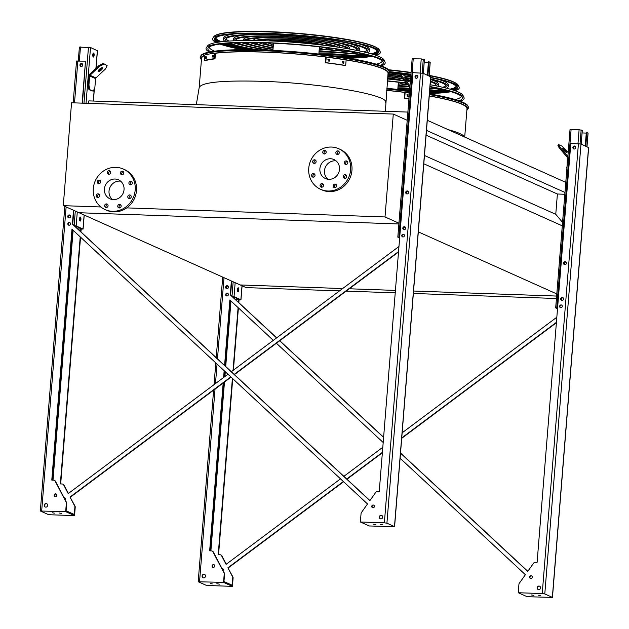 <?xml version="1.0" encoding="UTF-8"?>
<svg xmlns="http://www.w3.org/2000/svg" width="629" height="629" viewBox="0 0 629 629"><rect width="100%" height="100%" fill="white"/><g stroke="black" fill="none" stroke-linecap="round" stroke-linejoin="round"><path stroke-width="0.94" d="M556.634 296.062L413.56 291.038L556.634 296.062M395.429 290.401L349.284 288.782L395.429 290.401M339.534 290.889L246.143 287.61L240.223 284.953L342.656 288.554L240.223 284.953L79.065 212.736L398.872 223.963L79.065 212.736L63.277 205.659L100.876 206.98M556.437 298.5L413.363 293.476M395.232 292.839L346.162 291.117M407.875 112.088L88.831 100.884L88.626 103.368M565.778 182.363L427.295 120.304M564.968 192.45L426.486 130.392M562.562 222.375L555.761 214.316L557.396 194.007L426.1 135.172M557.396 194.007L564.818 194.267M555.761 214.316L424.465 155.481M562.869 226.102L423.797 163.784M557.388 294.207L418.316 231.881M215.055 53.316A93.556 11.849 4.6 0 1 264.345 52.144A93.556 11.849 4.6 0 1 388.054 73.294L385.365 111.294M196.303 104.658L199.204 87.455L201.555 58.285A93.556 11.849 4.6 0 1 204.795 55.556M386.678 90.411A93.556 11.849 4.6 0 1 409.031 92.95A93.721 11.872 -175.4 0 0 386.678 90.395M429.253 96.001A93.556 11.849 4.6 0 1 466.993 108.668L464.705 137.067M126.759 207.892L385.011 216.958L393.29 114.069L71.557 102.771L63.277 205.659M106.112 207.169L107.213 207.2M119.227 207.625L120.328 207.664M385.011 216.958L398.935 223.193M393.29 114.069L407.207 120.304M327.882 179.241A10.41 9.718 114.1 0 1 324.485 170.758A10.41 9.718 114.1 0 1 336.098 160.898M319.886 168.69A10.41 9.718 114.1 0 1 333.944 159.538A10.41 9.718 114.1 0 1 338.559 173.014A10.41 9.718 114.1 0 1 325.429 178.534A10.41 9.718 114.1 0 1 319.886 168.69M316.128 161.661A1.816 1.698 -65.9 0 0 312.857 160.906A1.816 1.698 -65.9 0 0 313.667 163.257A1.816 1.698 -65.9 0 0 316.128 161.661M315.019 175.42A1.816 1.698 -65.9 0 0 311.756 174.665A1.816 1.698 -65.9 0 0 312.558 177.024A1.816 1.698 -65.9 0 0 315.019 175.42M323.51 185.476A1.816 1.698 -65.9 0 0 320.24 184.722A1.816 1.698 -65.9 0 0 321.049 187.08A1.816 1.698 -65.9 0 0 323.51 185.476M336.617 185.94A1.816 1.698 -65.9 0 0 333.354 185.185A1.816 1.698 -65.9 0 0 334.164 187.536A1.816 1.698 -65.9 0 0 336.617 185.94M346.673 176.537A1.816 1.698 -65.9 0 0 343.41 175.774A1.816 1.698 -65.9 0 0 344.22 178.133A1.816 1.698 -65.9 0 0 346.673 176.537M347.782 162.769A1.816 1.698 -65.9 0 0 344.519 162.015A1.816 1.698 -65.9 0 0 345.329 164.373A1.816 1.698 -65.9 0 0 347.782 162.769M339.29 152.713A1.816 1.698 -65.9 0 0 336.028 151.959A1.816 1.698 -65.9 0 0 336.837 154.317A1.816 1.698 -65.9 0 0 339.29 152.713M326.184 152.257A1.816 1.698 -65.9 0 0 322.913 151.503A1.816 1.698 -65.9 0 0 323.723 153.853A1.816 1.698 -65.9 0 0 326.184 152.257M308.745 168.305A22.227 20.765 114.1 0 1 338.779 148.751A22.227 20.765 114.1 0 1 348.639 177.527A22.227 20.765 114.1 0 1 320.601 189.321A22.227 20.765 114.1 0 1 308.745 168.305M338.779 148.751L340.092 149.34A22.227 20.765 114.1 0 1 349.952 178.117A22.227 20.765 114.1 0 1 321.914 189.911L320.601 189.321M314.398 163.398A1.816 1.698 114.1 0 1 315.742 160.395M313.289 177.158A1.816 1.698 114.1 0 1 314.634 174.154M321.781 187.214A1.816 1.698 114.1 0 1 323.125 184.211M334.887 187.678A1.816 1.698 114.1 0 1 336.24 184.667M344.944 178.266A1.816 1.698 114.1 0 1 346.296 175.263M346.052 164.507A1.816 1.698 114.1 0 1 347.405 161.504M337.561 154.451A1.816 1.698 114.1 0 1 338.913 151.447M324.454 153.995A1.816 1.698 114.1 0 1 325.798 150.984M115.06 179.029A10.41 9.718 114.1 0 1 118.488 179.823A10.41 9.718 114.1 0 1 123.103 193.3A10.41 9.718 114.1 0 1 109.981 198.819A10.41 9.718 114.1 0 1 104.736 187.127A10.41 9.718 114.1 0 1 115.06 179.029M112.426 199.527A10.41 9.718 114.1 0 1 109.76 187.89A10.41 9.718 114.1 0 1 119.667 181.097A10.41 9.718 114.1 0 1 120.642 181.183M100.671 181.946A1.816 1.698 -65.9 0 0 97.409 181.191A1.816 1.698 -65.9 0 0 98.21 183.542A1.816 1.698 -65.9 0 0 100.671 181.946M99.563 195.705A1.816 1.698 -65.9 0 0 96.3 194.951A1.816 1.698 -65.9 0 0 97.102 197.302A1.816 1.698 -65.9 0 0 99.563 195.705M108.054 205.762A1.816 1.698 -65.9 0 0 104.791 205.007A1.816 1.698 -65.9 0 0 105.593 207.366A1.816 1.698 -65.9 0 0 108.054 205.762M121.169 206.226A1.816 1.698 -65.9 0 0 117.906 205.471A1.816 1.698 -65.9 0 0 118.708 207.822A1.816 1.698 -65.9 0 0 121.169 206.226M131.225 196.814A1.816 1.698 -65.9 0 0 127.954 196.059A1.816 1.698 -65.9 0 0 128.764 198.418A1.816 1.698 -65.9 0 0 131.225 196.814M132.326 183.055A1.816 1.698 -65.9 0 0 129.063 182.3A1.816 1.698 -65.9 0 0 129.873 184.651A1.816 1.698 -65.9 0 0 132.326 183.055M123.842 172.999A1.816 1.698 -65.9 0 0 120.579 172.244A1.816 1.698 -65.9 0 0 121.381 174.595A1.816 1.698 -65.9 0 0 123.842 172.999M110.728 172.535A1.816 1.698 -65.9 0 0 107.465 171.78A1.816 1.698 -65.9 0 0 108.267 174.139A1.816 1.698 -65.9 0 0 110.728 172.535M116.003 167.345A22.227 20.765 114.1 0 1 123.323 169.036A22.227 20.765 114.1 0 1 133.183 197.813A22.227 20.765 114.1 0 1 105.145 209.606A22.227 20.765 114.1 0 1 93.957 184.627A22.227 20.765 114.1 0 1 116.003 167.345M123.323 169.036L124.636 169.626A22.227 20.765 114.1 0 1 134.496 198.402A22.227 20.765 114.1 0 1 106.458 210.196L105.145 209.606M100.286 180.672A1.816 1.698 -65.9 0 0 98.942 183.684M99.178 194.44A1.816 1.698 -65.9 0 0 97.833 197.443M107.669 204.496A1.816 1.698 -65.9 0 0 106.325 207.499M120.784 204.952A1.816 1.698 -65.9 0 0 119.439 207.963M130.84 195.548A1.816 1.698 -65.9 0 0 129.495 198.552M131.948 181.789A1.816 1.698 -65.9 0 0 130.604 184.792M123.457 171.733A1.816 1.698 -65.9 0 0 122.112 174.736M110.342 171.269A1.816 1.698 -65.9 0 0 108.998 174.272M94.114 55.336A2.021 0.676 -88 0 1 93.383 57.066A2.021 0.676 -88 0 1 92.801 54.747A2.021 0.676 -88 0 1 93.524 53.025A2.021 0.676 -88 0 1 94.114 55.336M79.474 47.128L90.521 47.513L97.346 50.721M74.198 225.638L76.164 225.929L83.091 229.066L77.847 229.027M80.921 219.364A2.021 0.676 -88 0 1 80.19 221.086A2.021 0.676 -88 0 1 79.6 218.774A2.021 0.676 -88 0 1 80.331 217.044A2.021 0.676 -88 0 1 80.921 219.364M88.964 89.672L87.974 85.08L88.925 85.119L89.916 89.703L88.964 89.672L93.21 91.174L94.845 87.769L95.584 78.609A1.006 0.944 114.1 0 1 95.915 77.91L105.53 68.915L107.134 65.597L103.227 63.395L107.134 65.597M103.848 64.127L99.61 66.265L98.997 65.534L89.381 74.529A2.021 1.887 -65.9 0 0 88.713 75.92L87.974 85.08M77.752 228.94L82.485 229.019L74.293 225.725M79.907 220.889A2.021 0.676 92 0 0 80.363 219.073A2.021 0.676 92 0 0 80.04 217.225M93.108 56.862A2.021 0.676 92 0 0 93.556 55.045A2.021 0.676 92 0 0 93.234 53.206M69.119 217.941A1.415 1.321 114.1 0 1 70.259 215.393M82.415 63.922A1.415 1.321 -65.9 0 0 80.536 65.18A1.415 1.321 -65.9 0 0 81.259 66.501M70.228 215.362A1.415 1.321 -65.9 0 0 68.349 216.62A1.415 1.321 -65.9 0 0 69.072 217.941M81.306 66.509A1.415 1.321 114.1 0 1 82.446 63.954M89.916 89.703L93.21 91.174M88.925 85.119L89.664 75.952A1.006 0.944 114.1 0 1 89.994 75.26L99.61 66.265M102.425 67.728A2.831 0.92 139.8 0 0 99.626 69.08A2.831 0.92 139.8 0 0 98.218 71.462A2.831 0.92 139.8 0 0 100.978 70.346A2.831 0.92 139.8 0 0 102.543 67.814A2.831 0.92 139.8 0 0 102.425 67.728M98.226 70.833A2.831 0.92 139.8 0 0 101.922 67.712M98.997 65.534L103.227 63.395M399.714 237.149L398.416 237.196L399.659 237.778M399.643 238.006L397.811 237.141L399.714 237.07M407.057 193.944A1.415 1.321 114.1 0 1 408.197 191.397M404.18 229.703A1.415 1.321 114.1 0 1 405.32 227.155M412.254 58.811L421.241 58.914L424.41 59.7L423.317 73.357M405.288 227.124A1.415 1.321 -65.9 0 0 404.132 229.703M408.166 191.365A1.415 1.321 -65.9 0 0 407.01 193.944M417.475 75.684A1.415 1.321 -65.9 0 0 415.722 76.447A1.415 1.321 -65.9 0 0 416.319 78.271M427.917 75.417L429.017 61.768L430.126 62.405M427.366 75.173L428.443 61.744L429.017 61.768M424.213 62.192L428.396 62.342M416.367 78.271A1.415 1.321 114.1 0 1 417.507 75.716M408.418 81.731A2.831 0.417 -133.1 0 1 406.075 79.624A2.831 0.417 -133.1 0 1 404.761 77.619A2.831 0.417 -133.1 0 1 406.994 79.403A2.831 0.417 -133.1 0 1 408.622 81.754A2.831 0.417 -133.1 0 1 408.418 81.731M410.312 81.794L404.022 75.315L400.736 73.837L401.884 76.172L401.153 76.856L409.267 86.464A1.006 0.944 114.1 0 1 409.495 87.179L409.133 96.355M409.99 85.772L401.884 76.172M401.153 76.856L400.005 74.521L400.736 73.837M409.031 97.637L408.756 96.347M557.585 307.896L556.288 307.943L557.53 308.517M557.514 308.745L555.682 307.888L557.585 307.809M564.928 264.691A1.415 1.321 114.1 0 1 566.069 262.144M562.051 300.45A1.415 1.321 114.1 0 1 563.191 297.902M570.126 129.558L579.112 129.653L582.281 130.447L581.18 144.104M563.159 297.871A1.415 1.321 -65.9 0 0 562.004 300.45M566.037 262.112A1.415 1.321 -65.9 0 0 564.881 264.691M575.346 146.431A1.415 1.321 -65.9 0 0 574.191 149.01M585.788 146.164L586.888 132.507L587.997 133.151M585.237 145.912L586.314 132.491L586.888 132.507M582.084 132.939L586.267 133.089M574.23 149.018A1.415 1.321 114.1 0 1 575.378 146.463M566.289 152.477A2.831 0.417 -133.1 0 1 563.946 150.362A2.831 0.417 -133.1 0 1 562.633 148.365A2.831 0.417 -133.1 0 1 564.866 150.15A2.831 0.417 -133.1 0 1 566.493 152.501A2.831 0.417 -133.1 0 1 566.289 152.477M568.176 152.532L561.894 146.062L558.607 144.584L559.755 146.919L559.024 147.595L567.138 157.211A1.006 0.944 114.1 0 1 567.366 157.926L567.004 167.102M567.861 156.519L559.755 146.919M559.024 147.595L557.876 145.268L558.607 144.584M566.902 168.383L566.627 167.094M232.07 296.385L234.035 296.668L240.962 299.813L235.718 299.774M238.784 290.111A2.021 0.676 -88 0 1 238.061 291.832A2.021 0.676 -88 0 1 237.471 289.521A2.021 0.676 -88 0 1 238.202 287.791A2.021 0.676 -88 0 1 238.784 290.111M235.623 299.687L240.357 299.766L232.164 296.471M237.778 291.628A2.021 0.676 92 0 0 238.234 289.82A2.021 0.676 92 0 0 237.911 287.972M226.99 288.687A1.415 1.321 114.1 0 1 228.13 286.14M228.099 286.109A1.415 1.321 -65.9 0 0 226.22 287.367A1.415 1.321 -65.9 0 0 226.943 288.687M230.835 376.897L70.016 497.052L75.016 506.117A2.021 1.887 114.1 0 1 75.228 507.218L74.552 515.615L50.572 514.774L48.008 514.412L40.445 511.023L65.675 511.636L66.352 503.231A2.021 1.887 -65.9 0 0 66.131 502.139L55.14 481.13A2.021 1.887 -65.9 0 0 53.614 480.155L51.79 480.092L71.981 229.215L367.517 503.963L361.439 512.509A2.021 1.887 -65.9 0 0 361.054 513.579L360.378 521.984L384.366 522.825L386.921 523.186L394.595 526.67L369.254 525.962L360.378 521.984M70.016 497.052L74.686 505.975A2.021 1.887 114.1 0 1 74.898 507.068L74.308 514.467L66.084 510.787L66.682 503.381A2.021 1.887 -65.9 0 0 66.462 502.288L55.47 481.279A2.021 1.887 -65.9 0 0 54.44 480.391M73.507 210.243L72.39 224.113L369.86 500.668L375.749 492.389A2.021 1.887 -65.9 0 1 377.424 491.524L379.24 491.587L412.946 72.642L423.12 73.271L430.676 76.832M52.136 480.108L72.296 229.506M369.931 500.566L72.72 224.262L73.837 210.393M82.462 103.156L85.505 61.147L82.124 103.14M402.67 236.929A1.415 1.321 114.1 0 1 403.818 234.373M380.427 518.823A1.816 1.698 114.1 0 1 381.905 515.521M415.981 78.216A1.517 1.415 114.1 0 1 417.216 75.472M406.672 193.889A1.517 1.415 114.1 0 1 407.906 191.145M403.794 229.656A1.517 1.415 114.1 0 1 405.029 226.912M372.675 507.752A1.415 1.321 114.1 0 1 373.823 505.197M69.905 222.65A1.415 1.321 -65.9 0 0 68.758 225.206M45.367 507.06A1.816 1.698 114.1 0 1 46.853 503.758M55.132 496.603A1.415 1.321 114.1 0 1 56.272 494.048M80.921 66.454A1.517 1.415 114.1 0 1 82.155 63.71M68.742 217.886A1.517 1.415 114.1 0 1 69.968 215.149M80.221 236.874L60.345 483.929L62.161 483.992A2.021 1.887 114.1 0 1 63.686 484.959L68.215 493.608L227.973 374.239M231.338 371.723L398.959 246.482M80.646 231.629L80.842 229.129M398.55 251.584L234.2 374.381M65.18 499.835A1.415 1.321 -65.9 0 0 64.056 497.688M398.519 252.001L234.428 374.601M231.071 377.117L70.346 497.201M60.683 483.937L80.543 237.172M80.96 231.92L81.188 229.145M62.986 484.228A2.021 1.887 114.1 0 1 64.016 485.108L68.396 493.474M64.15 497.877A1.415 1.321 114.1 0 1 64.826 497.877M76.644 61.107L85.505 61.147M404.416 235.623A1.415 1.321 -65.9 0 0 401.876 235.042A1.415 1.321 -65.9 0 0 402.505 236.874A1.415 1.321 -65.9 0 0 404.416 235.623M382.715 517.156A1.816 1.698 -65.9 0 0 379.452 516.401A1.816 1.698 -65.9 0 0 380.262 518.76A1.816 1.698 -65.9 0 0 382.715 517.156M417.86 76.817A1.517 1.415 -65.9 0 0 415.14 76.188A1.517 1.415 -65.9 0 0 415.816 78.153A1.517 1.415 -65.9 0 0 417.86 76.817M408.551 192.498A1.517 1.415 -65.9 0 0 405.831 191.869A1.517 1.415 -65.9 0 0 406.507 193.826A1.517 1.415 -65.9 0 0 408.551 192.498M405.674 228.256A1.517 1.415 -65.9 0 0 402.953 227.627A1.517 1.415 -65.9 0 0 403.629 229.593A1.517 1.415 -65.9 0 0 405.674 228.256M374.412 506.447A1.415 1.321 -65.9 0 0 371.881 505.858A1.415 1.321 -65.9 0 0 372.502 507.689A1.415 1.321 -65.9 0 0 374.412 506.447M70.495 223.9A1.415 1.321 -65.9 0 0 67.956 223.319A1.415 1.321 -65.9 0 0 68.585 225.143A1.415 1.321 -65.9 0 0 70.495 223.9M44.234 505.276A1.816 1.698 -65.9 0 0 47.497 506.031A1.816 1.698 -65.9 0 0 46.688 503.672A1.816 1.698 -65.9 0 0 44.234 505.276M54.204 495.204A1.415 1.321 -65.9 0 0 56.744 495.794A1.415 1.321 -65.9 0 0 56.115 493.962A1.415 1.321 -65.9 0 0 54.204 495.204M79.946 64.96A1.517 1.415 -65.9 0 0 82.666 65.589A1.517 1.415 -65.9 0 0 81.99 63.623A1.517 1.415 -65.9 0 0 79.946 64.96M67.759 216.392A1.517 1.415 -65.9 0 0 70.479 217.021A1.517 1.415 -65.9 0 0 69.811 215.063A1.517 1.415 -65.9 0 0 67.759 216.392M382.408 524.783L380.537 524.46L382.408 524.783M375.945 524.633L373.272 524.177L375.945 524.633M58.984 512.965L61.658 513.421L58.984 512.965M52.521 512.816L54.393 513.138L52.521 512.816M74.552 515.615L65.675 511.636M343.371 481.515L227.887 567.798L232.887 576.864A2.021 1.887 114.1 0 1 233.1 577.957L232.423 586.362L208.435 585.52L205.88 585.159L198.316 581.77L223.547 582.383L224.223 573.978A2.021 1.887 -65.9 0 0 224.003 572.885L213.011 551.877A2.021 1.887 -65.9 0 0 211.486 550.902L209.661 550.839L223.169 383.014M227.887 567.798L232.557 576.714A2.021 1.887 114.1 0 1 232.769 577.815L232.18 585.214L223.955 581.534L224.553 574.128A2.021 1.887 -65.9 0 0 224.333 573.035L213.341 552.018A2.021 1.887 -65.9 0 0 212.311 551.138M400.107 458.242L525.388 574.709L519.31 583.256A2.021 1.887 -65.9 0 0 518.925 584.325L518.249 592.73L542.229 593.572L544.793 593.933L552.466 597.416L527.126 596.709L518.249 592.73M556.421 322.331L401.742 437.902M382.393 452.353L346.728 478.999M232.4 378.351L218.216 554.676L220.032 554.739A2.021 1.887 114.1 0 1 221.557 555.706L226.086 564.355L340.509 478.858M343.874 476.342L382.809 447.258M402.151 432.799L556.83 317.228M233.037 370.457L238.092 307.62M238.517 302.376L238.713 299.876M223.051 570.582A1.415 1.321 -65.9 0 0 221.927 568.435M210.007 550.855L223.531 382.747M223.971 377.227L224.474 370.984M224.899 365.74L230.167 300.253M276.674 337.852L230.591 295.009L231.708 281.139M527.802 571.313L400.524 452.99M383.611 437.265L279.771 340.729M560.541 307.675A1.415 1.321 114.1 0 1 561.689 305.12M538.298 589.57A1.816 1.698 114.1 0 1 539.776 586.267M573.852 148.963A1.517 1.415 114.1 0 1 575.079 146.219M564.543 264.636A1.517 1.415 114.1 0 1 565.778 261.892M561.666 300.395A1.517 1.415 114.1 0 1 562.9 297.659M530.546 578.499A1.415 1.321 114.1 0 1 531.694 575.944M227.777 293.397A1.415 1.321 -65.9 0 0 226.629 295.952M203.238 577.799A1.816 1.698 114.1 0 1 204.716 574.505M213.003 567.35A1.415 1.321 114.1 0 1 214.143 564.795M226.605 288.632A1.517 1.415 114.1 0 1 227.84 285.888M400.516 453.139L527.731 571.407L533.62 563.128A2.021 1.887 -65.9 0 1 535.287 562.271L537.111 562.334L570.817 143.388L580.992 144.017L588.547 147.579M540.28 595.529L538.408 595.207L540.28 595.529M533.817 595.38L531.143 594.924L533.817 595.38M383.596 437.414L279.677 340.8M276.579 337.922L230.261 294.859L231.378 280.99M223.609 377.502L224.16 370.693M224.584 365.441L229.852 299.962L273.308 340.368M276.406 343.237L383.187 442.509M562.287 306.37A1.415 1.321 -65.9 0 0 559.747 305.788A1.415 1.321 -65.9 0 0 560.376 307.612A1.415 1.321 -65.9 0 0 562.287 306.37M540.586 587.903A1.816 1.698 -65.9 0 0 537.323 587.148A1.816 1.698 -65.9 0 0 538.133 589.499A1.816 1.698 -65.9 0 0 540.586 587.903M575.732 147.563A1.517 1.415 -65.9 0 0 573.011 146.934A1.517 1.415 -65.9 0 0 573.687 148.9A1.517 1.415 -65.9 0 0 575.732 147.563M566.422 263.244A1.517 1.415 -65.9 0 0 563.702 262.615A1.517 1.415 -65.9 0 0 564.378 264.573A1.517 1.415 -65.9 0 0 566.422 263.244M563.545 299.003A1.517 1.415 -65.9 0 0 560.824 298.374A1.517 1.415 -65.9 0 0 561.5 300.34A1.517 1.415 -65.9 0 0 563.545 299.003M532.283 577.194A1.415 1.321 -65.9 0 0 529.752 576.604A1.415 1.321 -65.9 0 0 530.373 578.436A1.415 1.321 -65.9 0 0 532.283 577.194M228.366 294.647A1.415 1.321 -65.9 0 0 225.827 294.058A1.415 1.321 -65.9 0 0 226.456 295.889A1.415 1.321 -65.9 0 0 228.366 294.647M205.526 576.14A1.816 1.698 -65.9 0 0 202.263 575.386A1.816 1.698 -65.9 0 0 203.073 577.736A1.816 1.698 -65.9 0 0 205.526 576.14M214.741 566.045A1.415 1.321 -65.9 0 0 212.201 565.455A1.415 1.321 -65.9 0 0 212.83 567.287A1.415 1.321 -65.9 0 0 214.741 566.045M228.484 287.241A1.517 1.415 -65.9 0 0 225.764 286.612A1.517 1.415 -65.9 0 0 226.44 288.569A1.517 1.415 -65.9 0 0 228.484 287.241M556.39 322.748L401.711 438.319M382.361 452.77L346.964 479.219M343.599 481.735L228.217 567.948M218.554 554.684L232.722 378.65M233.398 370.182L238.407 307.919M238.831 302.667L239.059 299.891M220.858 554.975A2.021 1.887 114.1 0 1 221.888 555.855L226.267 564.213M222.697 568.624A1.415 1.321 -65.9 0 0 222.021 568.624M216.856 583.712L219.529 584.168L216.856 583.712M210.393 583.563L212.264 583.885L210.393 583.563M232.423 586.362L223.547 582.383M201.414 59.967L200.171 57.365L201.138 55.383A94.436 11.967 4.6 0 1 264.219 50.013A94.436 11.967 4.6 0 1 388.926 70.495L389.563 72.61L387.92 74.969M387.999 74.002A93.721 11.872 -175.4 0 0 388.054 72.437A93.721 11.872 -175.4 0 0 264.29 52.121A93.721 11.872 -175.4 0 0 214.898 53.292M204.802 55.47A93.721 11.872 -175.4 0 0 201.697 57.443A93.721 11.872 -175.4 0 0 201.492 58.992M333.842 55.942A71.046 9.003 -175.4 0 0 362.485 53.803M366.078 52.474A71.046 9.003 -175.4 0 0 367.265 51.012A71.046 9.003 -175.4 0 0 273.324 34.949A71.046 9.003 -175.4 0 0 225.638 39.611A71.046 9.003 -175.4 0 0 226.574 41.247M229.915 43.134A71.046 9.003 -175.4 0 0 257.843 49.825M336.004 56.24A73.066 9.254 -175.4 0 0 363.947 54.141M367.698 52.883A73.066 9.254 -175.4 0 0 369.278 51.169A73.066 9.254 -175.4 0 0 272.664 34.65A73.066 9.254 -175.4 0 0 223.625 39.454A73.066 9.254 -175.4 0 0 224.915 41.396M228.413 43.236A73.066 9.254 -175.4 0 0 255.657 49.777M367.053 50.186A71.046 9.003 4.6 0 1 363.704 51.908M358.687 52.97A71.046 9.003 4.6 0 1 347.821 54M244.351 45.673A71.046 9.003 4.6 0 1 233.791 42.921M229.011 41.066A71.046 9.003 4.6 0 1 225.984 38.841M359.426 43.999A73.066 9.254 4.6 0 1 369.412 49.573L369.278 51.169M223.625 39.454L223.751 37.858A73.066 9.254 4.6 0 1 234.499 33.942M321.388 54.369A61.06 7.737 -175.4 0 0 354.732 52.168M357.248 50.509A61.06 7.737 -175.4 0 0 357.319 50.21A61.06 7.737 -175.4 0 0 276.571 36.403A61.06 7.737 -175.4 0 0 235.584 40.413A61.06 7.737 -175.4 0 0 235.608 40.72M237.825 42.756A61.06 7.737 -175.4 0 0 270.384 50.265M324.242 54.707A63.081 7.988 -175.4 0 0 356.368 52.49M359.143 50.902A63.081 7.988 -175.4 0 0 359.332 50.375A63.081 7.988 -175.4 0 0 275.919 36.112A63.081 7.988 -175.4 0 0 233.571 40.256A63.081 7.988 -175.4 0 0 233.673 40.806M236.158 42.819A63.081 7.988 -175.4 0 0 267.514 50.139M357.052 49.384A61.06 7.737 4.6 0 1 355.762 50.21M351.108 51.476A61.06 7.737 4.6 0 1 340.116 52.584M252.19 45.508A61.06 7.737 4.6 0 1 241.512 42.662M237.125 40.665A61.06 7.737 4.6 0 1 235.977 39.643M348.678 43.354A63.081 7.988 4.6 0 1 359.458 48.771L359.332 50.375M233.571 40.256L233.697 38.652A63.081 7.988 4.6 0 1 245.208 35.027M318.95 52.915A51.083 6.471 -175.4 0 0 346.225 50.619M347.082 48.63A51.083 6.471 -175.4 0 0 279.826 37.858A51.083 6.471 -175.4 0 0 245.947 40.492M246.466 42.591A51.083 6.471 -175.4 0 0 273.025 49.219M318.927 53.198A53.103 6.73 -175.4 0 0 348.002 50.925M349.244 48.999A53.103 6.73 -175.4 0 0 279.166 37.567A53.103 6.73 -175.4 0 0 243.745 40.515M244.665 42.615A53.103 6.73 -175.4 0 0 273.002 49.51M342.915 50.076A51.083 6.471 4.6 0 1 332.379 51.161M260.044 45.343A51.083 6.471 4.6 0 1 249.823 42.583M340.839 43.519A53.103 6.73 4.6 0 1 349.512 47.969L349.425 49.031M243.565 40.515L243.651 39.454A53.103 6.73 4.6 0 1 252.921 36.443M319.068 51.46A41.097 5.205 -175.4 0 0 337.105 49.18M335.493 46.821A41.097 5.205 -175.4 0 0 283.074 39.32A41.097 5.205 -175.4 0 0 257.67 40.563M255.704 42.63A41.097 5.205 -175.4 0 0 273.143 47.765M319.045 51.759A43.118 5.464 -175.4 0 0 338.992 49.463M337.97 47.183A43.118 5.464 -175.4 0 0 282.413 39.022A43.118 5.464 -175.4 0 0 255.17 40.523M253.794 42.607A43.118 5.464 -175.4 0 0 273.12 48.071M334.203 48.763A41.097 5.205 4.6 0 1 324.619 49.738M267.938 45.178A41.097 5.205 4.6 0 1 258.637 42.678M332.985 43.684A43.118 5.464 4.6 0 1 339.558 47.175L339.542 47.419M253.581 40.5L253.597 40.256A43.118 5.464 4.6 0 1 260.65 37.866M319.202 49.801A31.12 3.939 -175.4 0 0 327.465 47.851M321.765 45.029A31.12 3.939 -175.4 0 0 286.321 40.775A31.12 3.939 -175.4 0 0 271.508 40.987M265.43 42.858A31.12 3.939 -175.4 0 0 273.277 46.106M319.17 50.171A33.14 4.199 -175.4 0 0 329.454 48.111M324.816 45.398A33.14 4.199 -175.4 0 0 285.66 40.476A33.14 4.199 -175.4 0 0 268.434 40.861M263.425 42.796A33.14 4.199 -175.4 0 0 273.245 46.475M325.036 47.545A31.12 3.939 4.6 0 1 322.528 47.938M270.289 43.731A31.12 3.939 4.6 0 1 267.883 42.945M325.099 43.849A33.14 4.199 4.6 0 1 329.517 46.003M263.7 40.704A33.14 4.199 4.6 0 1 268.41 39.289M318.856 54.078L319.414 47.159A23.037 2.917 -175.4 0 0 319.32 46.861M304.876 43.259A23.037 2.917 -175.4 0 0 288.955 41.954A23.037 2.917 -175.4 0 0 288.467 41.939M273.631 43.181A23.037 2.917 -175.4 0 0 273.489 43.464L272.931 50.383M319.28 48.818A26.528 3.357 -175.4 0 0 322.889 47.442A26.528 3.357 -175.4 0 0 322.874 47.277M313.769 44.14A26.528 3.357 -175.4 0 0 287.815 41.443A26.528 3.357 -175.4 0 0 279.543 41.38M270.014 43.189L270.022 43.024A26.528 3.357 -175.4 0 0 270.014 43.189A26.528 3.357 -175.4 0 0 273.356 45.123M213.2 55.368L212.964 56.948A95.577 12.108 -175.4 0 0 212.343 57.035L212.468 55.431A95.577 12.108 4.6 0 1 213.089 55.352L213.145 55.352M206.029 56.641L205.817 58.222A95.577 12.108 -175.4 0 0 205.384 58.332L205.51 56.736A95.577 12.108 4.6 0 1 205.95 56.626L205.99 56.626M204.394 60.51A95.577 12.108 4.6 0 1 214.088 58.733L215 58.867A94.562 11.982 -175.4 0 0 205.306 60.636L204.394 60.51L204.834 55.014A95.577 12.108 4.6 0 1 214.528 53.245L214.088 58.733M214.528 53.245L215.44 53.371L215 58.867M212.468 55.431L213.373 55.564L213.247 57.16M206.422 56.862L206.296 58.466M342.663 61.438L342.868 61.438A95.577 12.108 4.6 0 1 343.906 61.595L343.78 63.191A95.577 12.108 -175.4 0 0 342.734 63.034L342.868 61.438L342.475 61.508M328.11 59.401L328.33 59.393A95.577 12.108 4.6 0 1 329.462 59.543L329.337 61.139A95.577 12.108 -175.4 0 0 328.204 60.997L328.33 59.393L327.906 59.472A94.562 11.982 -175.4 0 1 329.022 59.621L328.888 61.217M325.759 62.656A95.577 12.108 4.6 0 1 345.683 65.471L345.242 65.55A94.562 11.982 -175.4 0 0 325.319 62.735L325.759 62.656L326.207 57.16A95.577 12.108 4.6 0 1 346.131 59.975L345.683 65.471M343.34 63.277L343.465 61.673A94.562 11.982 -175.4 0 0 342.451 61.516M326.207 57.16L325.759 57.247L325.319 62.735M380.168 65.432A88.021 11.149 -175.4 0 0 383.187 61.996A88.021 11.149 -175.4 0 0 296.503 44.635A88.021 11.149 -175.4 0 0 208.16 47.914A88.021 11.149 -175.4 0 0 210.597 51.79M382.353 60.927A86.888 11.008 4.6 0 1 376.315 64.189M214.599 51.177A86.888 11.008 4.6 0 1 209.158 46.994M381.339 65.856A89.876 11.385 -175.4 0 0 385.034 62.129A89.876 11.385 -175.4 0 0 296.526 44.4A89.876 11.385 -175.4 0 0 206.32 47.749A89.876 11.385 -175.4 0 0 209.371 52.018M206.32 47.749L207.609 45.854A88.744 11.243 4.6 0 1 266.885 40.806A88.744 11.243 4.6 0 1 384.067 60.046L385.034 62.129M344.818 57.561A82.1 10.402 -175.4 0 0 370.009 55.706M374.169 54.731A82.1 10.402 -175.4 0 0 378.218 51.342M214.772 38.196A82.1 10.402 -175.4 0 0 218.232 42.19M222.179 43.818A82.1 10.402 -175.4 0 0 246.757 49.667M347.239 57.947A82.328 10.426 -175.4 0 0 370.968 55.989M374.915 54.982A82.328 10.426 -175.4 0 0 378.328 51.554A82.328 10.426 -175.4 0 0 297.258 35.318A82.328 10.426 -175.4 0 0 214.631 38.385A82.328 10.426 -175.4 0 0 217.453 42.308M221.18 43.936A82.328 10.426 -175.4 0 0 244.296 49.667M343.827 57.404A81.023 10.261 -175.4 0 0 369.333 55.517M373.469 54.511A81.023 10.261 -175.4 0 0 377.219 51.814A81.023 10.261 -175.4 0 0 370.976 47.246M222.572 35.303A81.023 10.261 -175.4 0 0 215.684 38.817A81.023 10.261 -175.4 0 0 218.955 42.08M222.878 43.739A81.023 10.261 -175.4 0 0 247.747 49.675M348.836 58.214A84.184 10.662 -175.4 0 0 372.101 56.327M376.079 55.383A84.184 10.662 -175.4 0 0 380.175 51.688A84.184 10.662 -175.4 0 0 297.273 35.082A84.184 10.662 -175.4 0 0 212.791 38.22A84.184 10.662 -175.4 0 0 216.242 42.52M220.016 44.085A84.184 10.662 -175.4 0 0 242.676 49.675M386.851 88.304A94.436 11.967 4.6 0 1 409.196 90.835M429.418 93.87A94.436 11.967 4.6 0 1 467.866 105.869L468.503 107.984L466.86 110.342M466.938 109.375A93.721 11.872 -175.4 0 0 466.985 107.811A93.721 11.872 -175.4 0 0 429.253 95.978M429.67 90.78A71.046 9.003 -175.4 0 0 441.416 89.176M445.01 87.848A71.046 9.003 -175.4 0 0 446.205 86.385A71.046 9.003 -175.4 0 0 430.582 79.396M410.8 75.669A71.046 9.003 -175.4 0 0 402.057 74.434M400.335 74.214A71.046 9.003 -175.4 0 0 389.508 72.956M429.638 91.174A73.066 9.254 -175.4 0 0 442.887 89.515M446.629 88.257A73.066 9.254 -175.4 0 0 448.218 86.543A73.066 9.254 -175.4 0 0 430.613 79.002M410.823 75.378A73.066 9.254 -175.4 0 0 401.192 74.049M400.594 73.97A73.066 9.254 -175.4 0 0 389.555 72.697M445.985 85.56A71.046 9.003 4.6 0 1 442.635 87.282M437.627 88.343A71.046 9.003 4.6 0 1 429.796 89.184M438.358 79.372A73.066 9.254 4.6 0 1 448.343 84.946L448.218 86.543M400.327 89.735A61.06 7.737 -175.4 0 0 409.282 89.813M429.859 88.461A61.06 7.737 -175.4 0 0 433.664 87.541M436.18 85.882A61.06 7.737 -175.4 0 0 436.251 85.583A61.06 7.737 -175.4 0 0 430.401 81.715M410.682 77.155A61.06 7.737 -175.4 0 0 405.037 76.258M400.539 75.614A61.06 7.737 -175.4 0 0 388.84 74.183M403.181 90.073A63.081 7.988 -175.4 0 0 409.259 90.12M429.811 89.011A63.081 7.988 -175.4 0 0 435.299 87.863M438.075 86.275A63.081 7.988 -175.4 0 0 438.264 85.748A63.081 7.988 -175.4 0 0 430.44 81.172M410.706 76.848A63.081 7.988 -175.4 0 0 404.667 75.905M400.39 75.307A63.081 7.988 -175.4 0 0 389.044 73.939M435.991 84.758A61.06 7.737 4.6 0 1 434.694 85.583M430.574 79.569A63.081 7.988 4.6 0 1 438.397 84.144L438.264 85.748M397.882 88.288A51.083 6.471 -175.4 0 0 409.408 88.209M410.548 78.774A51.083 6.471 -175.4 0 0 407.026 78.106M401.42 77.17A51.083 6.471 -175.4 0 0 387.889 75.386M397.858 88.571A53.103 6.73 -175.4 0 0 409.385 88.547M410.58 78.428A53.103 6.73 -175.4 0 0 406.601 77.705M401.145 76.832A53.103 6.73 -175.4 0 0 387.912 75.118M398 86.833A41.097 5.205 -175.4 0 0 409.141 86.315M410.391 80.74A41.097 5.205 -175.4 0 0 409.133 80.394M402.969 79.01A41.097 5.205 -175.4 0 0 387.786 76.691M397.976 87.132A43.118 5.464 -175.4 0 0 409.424 86.723M410.43 80.284A43.118 5.464 -175.4 0 0 408.677 79.852M402.631 78.601A43.118 5.464 -175.4 0 0 387.802 76.424M407.906 84.852A41.097 5.205 4.6 0 1 403.559 85.112M398.133 85.174A31.12 3.939 -175.4 0 0 406.397 83.225M400.704 80.402A31.12 3.939 -175.4 0 0 387.676 78.027M398.102 85.544A33.14 4.199 -175.4 0 0 407.403 84.255M403.755 80.771A33.14 4.199 -175.4 0 0 387.7 77.752M403.967 82.918A31.12 3.939 4.6 0 1 401.467 83.311M397.787 89.452L398.346 82.533A23.037 2.917 -175.4 0 0 398.251 82.234M398.212 84.192A26.528 3.357 -175.4 0 0 401.829 82.816A26.528 3.357 -175.4 0 0 401.813 82.651M392.708 79.506A26.528 3.357 -175.4 0 0 387.621 78.664M408.764 96.386L408.268 96.512A95.577 12.108 -175.4 0 0 407.136 96.371L407.262 94.767A95.577 12.108 4.6 0 1 408.394 94.916L408.85 95.152M407.049 94.775L406.837 94.845A94.562 11.982 -175.4 0 1 407.954 94.995L407.828 96.591M408.944 98.706A94.562 11.982 -175.4 0 0 404.25 98.108L404.699 92.612L405.139 92.534L404.699 98.03A95.577 12.108 4.6 0 1 408.96 98.572M405.139 92.534A95.577 12.108 4.6 0 1 409.023 93.029M404.25 98.108L404.699 98.03M459.099 100.805A88.021 11.149 -175.4 0 0 462.126 97.369A88.021 11.149 -175.4 0 0 429.984 86.841M406.546 83.24A88.021 11.149 -175.4 0 0 387.433 81.078M461.285 96.3A86.888 11.008 4.6 0 1 455.247 99.563M460.271 101.23A89.876 11.385 -175.4 0 0 463.966 97.503A89.876 11.385 -175.4 0 0 430.008 86.543M406.31 82.957A89.876 11.385 -175.4 0 0 387.448 80.842M387.598 78.987A88.744 11.243 4.6 0 1 404.549 80.874M430.157 84.726A88.744 11.243 4.6 0 1 462.999 95.419L463.966 97.503M429.505 92.793A82.1 10.402 -175.4 0 0 448.941 91.079M453.1 90.104A82.1 10.402 -175.4 0 0 457.149 86.716M429.473 93.234A82.328 10.426 -175.4 0 0 449.908 91.362M453.847 90.348A82.328 10.426 -175.4 0 0 457.267 86.928A82.328 10.426 -175.4 0 0 430.716 77.744M410.894 74.466A82.328 10.426 -175.4 0 0 389.516 71.903M429.521 92.612A81.023 10.261 -175.4 0 0 448.265 90.891M452.4 89.884A81.023 10.261 -175.4 0 0 456.151 87.187A81.023 10.261 -175.4 0 0 449.916 82.619M429.45 93.548A84.184 10.662 -175.4 0 0 451.032 91.7M455.011 90.757A84.184 10.662 -175.4 0 0 459.107 87.054A84.184 10.662 -175.4 0 0 430.747 77.43M410.918 74.214A84.184 10.662 -175.4 0 0 389.445 71.651M199.204 87.455C201.799 82.273 222.729 80.221 262.002 81.314C319.839 83.012 388.785 94.798 385.711 102.464M448.178 129.66C457.888 132.247 463.321 134.685 464.469 136.965M83.004 228.987L84.129 215.008M93.296 101.041L94.271 88.964M95.922 68.404L97.361 50.579M76.164 225.929L77.288 211.942M86.031 103.282L90.521 47.513M74.12 225.567L75.291 211.045M83.964 103.211L88.469 47.23M79.348 60.927L80.473 46.947M89.664 75.952L95.584 78.609M89.994 75.26L95.915 77.91M422.177 73.05L423.293 59.197M420.117 72.893L421.241 58.914M398.896 237.039L413.245 58.631M429.033 75.92L430.134 62.263M580.048 143.797L581.165 129.944M577.988 143.64L579.112 129.653M556.767 307.785L571.116 129.377M586.904 146.667L588.005 133.01M240.876 299.734L242 285.755M234.035 296.668L235.16 282.688M231.991 296.306L233.162 281.792M53.017 480.139L73.121 230.269M394.485 526.575L430.684 76.659M386.921 523.186L423.12 73.271M384.366 522.825L420.565 72.909M41.687 510.795L66.131 206.941M74.505 102.873L77.886 60.879M210.888 550.886L224.467 382.047M224.915 376.527L225.3 371.747M225.717 366.503L230.985 301.016M199.558 581.542L215.039 389.084M215.488 383.572L217.052 364.089M217.477 358.837L224.003 277.688M542.229 593.572L578.428 143.656M544.793 593.933L580.992 144.017M552.356 597.322L588.555 147.406M200.62 56.154A94.9 12.022 4.6 0 1 264.007 50.752A94.9 12.022 4.6 0 1 389.32 71.336M387.944 74.678A94.193 11.935 -175.4 0 0 264.141 52.05A94.193 11.935 -175.4 0 0 213.294 53.394M204.818 55.25A94.193 11.935 -175.4 0 0 201.437 59.669M205.51 56.736L206.147 56.822M329.462 59.543L329.022 59.621M343.906 61.595L343.465 61.673M213.813 36.71C215.676 33.872 225.19 32.142 242.362 31.513C261.381 30.986 283.215 31.882 307.864 34.21C337.797 37.221 359.277 41.003 372.305 45.555C383.077 50.682 377.196 48.59 379.405 50.029A83.28 10.551 -175.4 0 0 269.44 31.977A83.28 10.551 -175.4 0 0 213.813 36.71L212.791 38.22M216.093 35.145A82.572 10.457 4.6 0 1 297.423 33.29A82.572 10.457 4.6 0 1 377.4 48.126M351.454 55.753A81.833 10.371 -175.4 0 0 366.07 54.66M371.181 53.827A81.833 10.371 -175.4 0 0 376.881 51.9M215.999 38.959A81.833 10.371 -175.4 0 0 221.322 41.766M226.236 43.409A81.833 10.371 -175.4 0 0 240.49 46.821M252.889 49.722A81.023 10.261 4.6 0 1 224.718 43.55M220.315 41.891A81.023 10.261 4.6 0 1 215.778 38.416M377.188 51.405A81.023 10.261 4.6 0 1 372.156 54.11M367.54 55.038A81.023 10.261 4.6 0 1 338.748 56.634M386.788 89.051A94.9 12.022 4.6 0 1 409.141 91.582M429.363 94.602A94.9 12.022 4.6 0 1 468.251 106.702M466.883 110.051A94.193 11.935 -175.4 0 0 429.261 95.907M409.031 92.864A94.193 11.935 -175.4 0 0 386.686 90.332M408.394 94.916L407.954 94.995M456.339 83.5A82.572 10.457 4.6 0 0 429.175 75.378L439.073 77.43L451.245 80.929L457.11 83.924L458.337 85.402A83.28 10.551 -175.4 0 0 429.151 75.669M411.036 72.744A83.28 10.551 -175.4 0 0 388.698 70.094M411.059 72.429L388.415 69.74A82.572 10.457 4.6 0 1 411.059 72.437M430.385 91.126A81.833 10.371 -175.4 0 0 445.01 90.033M450.12 89.2A81.833 10.371 -175.4 0 0 455.821 87.274M456.119 86.778A81.023 10.261 4.6 0 1 451.095 89.483M446.472 90.411A81.023 10.261 4.6 0 1 429.583 91.81M83.091 229.066L84.223 215.047M93.391 101.041L94.381 88.728M96.025 68.309L97.448 50.658M78.279 60.887L79.388 47.049M397.811 237.141L412.16 58.733M429.127 75.96L430.22 62.342M555.682 307.888L570.031 129.48M586.999 146.706L588.091 133.089M240.962 299.813L242.094 285.794M394.595 526.67L430.802 76.754M40.335 510.929L64.834 206.359M73.168 102.826L76.534 61.013M552.466 597.416L588.665 147.5M198.198 581.676L213.608 390.161M214.057 384.641L215.802 362.917M216.227 357.673L222.705 277.106M379.405 50.029L380.175 51.688M351.839 55.729L366.007 54.644M371.102 53.803L374.947 52.718L377.164 51.319M215.818 38.338L217.744 40.052L221.408 41.758M226.298 43.409L240.113 46.735M458.337 85.402L459.107 87.054M430.779 91.103L444.939 90.018M450.034 89.176L453.879 88.091L456.104 86.692"/></g></svg>
